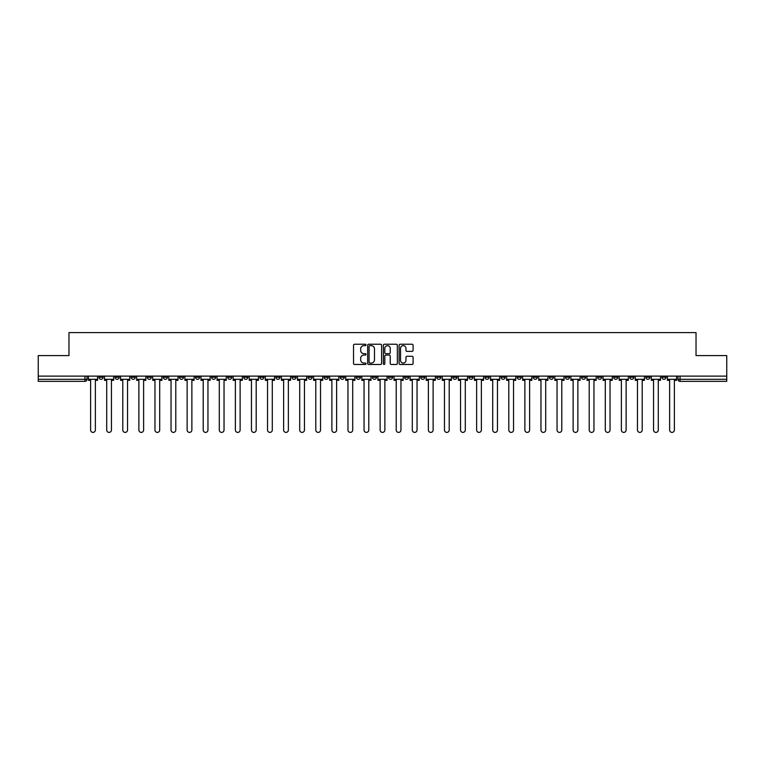 <?xml version="1.0" encoding="UTF-8"?>
<svg xmlns="http://www.w3.org/2000/svg" width="765" height="765" viewBox="0 0 765 765"><rect width="100%" height="100%" fill="white"/><g stroke="black" fill="none" stroke-linecap="round" stroke-linejoin="round"><path stroke-width="1.15" d="M366.005 344.939A0.708 0.708 0 0 0 365.297 344.231L354.539 344.231A1.014 1.014 0 0 0 353.535 345.245L353.535 363.461A1.014 1.014 0 0 0 354.539 364.475L365.297 364.475A0.708 0.708 0 0 0 366.005 363.767A0.708 0.708 0 0 0 365.297 363.059L363.901 363.059A3.242 3.242 0 0 1 360.669 359.818L360.669 358.297A3.242 3.242 0 0 1 363.901 355.065L365.297 355.065A0.708 0.708 0 0 0 366.005 354.358A0.708 0.708 0 0 0 365.297 353.65L363.901 353.65A3.242 3.242 0 0 1 360.669 350.408L360.669 348.888A3.242 3.242 0 0 1 363.901 345.646L365.297 345.646A0.708 0.708 0 0 0 366.005 344.939M533.234 377.241L533.234 376.112L533.234 377.241A2.066 2.066 0 0 0 535.29 379.306A2.066 2.066 0 0 1 533.234 377.241L537.355 377.241A2.066 2.066 0 0 1 535.29 379.306M501.065 376.112L501.065 377.241L505.187 377.241A2.066 2.066 0 0 1 503.131 379.306A2.066 2.066 0 0 1 501.065 377.241L501.065 376.112M484.981 377.241L484.981 376.112L484.981 377.241A2.066 2.066 0 0 0 487.047 379.306A2.066 2.066 0 0 1 484.981 377.241L489.103 377.241A2.066 2.066 0 0 1 487.047 379.306A2.066 2.066 0 0 0 489.103 377.241A2.066 2.066 0 0 1 487.047 379.306M468.897 377.241L468.897 376.112L468.897 377.241A2.066 2.066 0 0 0 470.963 379.306A2.066 2.066 0 0 1 468.897 377.241L473.019 377.241A2.066 2.066 0 0 1 470.963 379.306A2.066 2.066 0 0 0 473.019 377.241A2.066 2.066 0 0 1 470.963 379.306M420.645 377.241L420.645 376.112L420.645 377.241A2.066 2.066 0 0 0 422.71 379.306A2.066 2.066 0 0 1 420.645 377.241L424.766 377.241A2.066 2.066 0 0 1 422.71 379.306M404.561 376.112L404.561 377.241L408.692 377.241A2.066 2.066 0 0 1 406.626 379.306A2.066 2.066 0 0 1 404.561 377.241L404.561 376.112M388.477 376.112L388.477 377.241L392.608 377.241A2.066 2.066 0 0 1 390.542 379.306A2.066 2.066 0 0 1 388.477 377.241L388.477 376.112M372.392 376.112L372.392 377.241L376.523 377.241A2.066 2.066 0 0 1 374.458 379.306A2.066 2.066 0 0 1 372.392 377.241L372.392 376.112M356.308 377.241L356.308 376.112L356.308 377.241A2.066 2.066 0 0 0 358.374 379.306A2.066 2.066 0 0 1 356.308 377.241L360.439 377.241A2.066 2.066 0 0 1 358.374 379.306M324.15 376.112L324.15 377.241L328.271 377.241A2.066 2.066 0 0 1 326.206 379.306A2.066 2.066 0 0 1 324.15 377.241L324.15 376.112M308.066 377.241L308.066 376.112L308.066 377.241A2.066 2.066 0 0 0 310.121 379.306A2.066 2.066 0 0 1 308.066 377.241L312.187 377.241A2.066 2.066 0 0 1 310.121 379.306M131.14 376.112L131.14 377.241L135.271 377.241A2.066 2.066 0 0 1 133.206 379.306A2.066 2.066 0 0 1 131.14 377.241L131.14 376.112M412.077 351.365A1.014 1.014 0 0 0 413.09 350.36L413.09 345.245A1.014 1.014 0 0 0 412.077 344.231L400.133 344.231A1.014 1.014 0 0 0 399.12 345.245L399.12 363.461A1.014 1.014 0 0 0 400.133 364.475L412.077 364.475A1.014 1.014 0 0 0 413.09 363.461L413.09 357.293A1.014 1.014 0 0 0 412.077 356.28L406.961 356.28A1.014 1.014 0 0 0 405.957 357.293L405.957 360.353A2.706 2.706 0 0 1 403.251 363.059A2.706 2.706 0 0 1 400.535 360.353L400.535 348.362A2.706 2.706 0 0 1 403.251 345.646A2.706 2.706 0 0 1 405.957 348.362L405.957 350.36A1.014 1.014 0 0 0 406.961 351.365L412.077 351.365M38.25 376.112L38.25 355.591L68.974 355.591L68.974 332.603L696.026 332.603L696.026 355.591L726.75 355.591L726.75 376.112L38.25 376.112L38.25 379.306L87.019 379.306L87.019 376.112M381.611 345.245A1.014 1.014 0 0 0 380.607 344.231L368.663 344.231A1.014 1.014 0 0 0 367.649 345.245L367.649 363.461A1.014 1.014 0 0 0 368.663 364.475L380.607 364.475A1.014 1.014 0 0 0 381.611 363.461L381.611 345.245M384.393 344.231L396.337 344.231A1.014 1.014 0 0 1 397.351 345.245L397.351 363.461A1.014 1.014 0 0 1 396.337 364.475L391.231 364.475A1.014 1.014 0 0 1 390.217 363.461L390.217 356.079A1.014 1.014 0 0 0 389.203 355.065L385.818 355.065A1.014 1.014 0 0 0 384.805 356.079L384.805 363.767A0.708 0.708 0 0 1 384.097 364.475A0.708 0.708 0 0 1 383.389 363.767L383.389 345.245A1.014 1.014 0 0 1 384.393 344.231M677.981 376.112L677.981 379.306L726.75 379.306L726.75 381.362L680.047 381.362A2.066 2.066 0 0 1 677.981 379.306A2.066 2.066 0 0 0 680.047 381.362L680.047 376.112M726.75 376.112L726.75 379.306M87.019 379.306A2.066 2.066 0 0 1 84.953 381.362A2.066 2.066 0 0 0 87.019 379.306A2.066 2.066 0 0 1 84.953 381.362L38.25 381.362L38.25 379.306M666.028 376.112L666.028 377.241A2.066 2.066 0 0 1 663.963 379.306A2.066 2.066 0 0 1 661.897 377.241A2.066 2.066 0 0 0 663.963 379.306M661.897 376.112L661.897 377.241L666.028 377.241M649.944 376.112L649.944 377.241A2.066 2.066 0 0 1 647.879 379.306A2.066 2.066 0 0 1 645.813 377.241L649.944 377.241M645.813 376.112L645.813 377.241M633.86 376.112L633.86 377.241A2.066 2.066 0 0 1 631.794 379.306A2.066 2.066 0 0 1 629.729 377.241A2.066 2.066 0 0 0 631.794 379.306M629.729 376.112L629.729 377.241L633.86 377.241M617.776 376.112L617.776 377.241A2.066 2.066 0 0 1 615.71 379.306A2.066 2.066 0 0 1 613.654 377.241L617.776 377.241M613.654 376.112L613.654 377.241M601.692 376.112L601.692 377.241A2.066 2.066 0 0 1 599.626 379.306A2.066 2.066 0 0 1 597.57 377.241L601.692 377.241A2.066 2.066 0 0 1 599.626 379.306A2.066 2.066 0 0 0 601.692 377.241M597.57 376.112L597.57 377.241M585.607 376.112L585.607 377.241A2.066 2.066 0 0 1 583.542 379.306A2.066 2.066 0 0 1 581.486 377.241A2.066 2.066 0 0 0 583.542 379.306M581.486 376.112L581.486 377.241L585.607 377.241M569.523 376.112L569.523 377.241A2.066 2.066 0 0 1 567.458 379.306A2.066 2.066 0 0 1 565.402 377.241L569.523 377.241M565.402 376.112L565.402 377.241M553.439 376.112L553.439 377.241A2.066 2.066 0 0 1 551.374 379.306A2.066 2.066 0 0 1 549.318 377.241A2.066 2.066 0 0 0 551.374 379.306M549.318 376.112L549.318 377.241L553.439 377.241M537.355 376.112L537.355 377.241M521.271 376.112L521.271 377.241A2.066 2.066 0 0 1 519.206 379.306A2.066 2.066 0 0 1 517.15 377.241L521.271 377.241A2.066 2.066 0 0 1 519.206 379.306A2.066 2.066 0 0 0 521.271 377.241L521.271 376.112M517.15 376.112L517.15 377.241M505.187 376.112L505.187 377.241A2.066 2.066 0 0 1 503.131 379.306A2.066 2.066 0 0 0 505.187 377.241L505.187 376.112M489.103 376.112L489.103 377.241L489.103 376.112M473.019 376.112L473.019 377.241M456.935 376.112L456.935 377.241A2.066 2.066 0 0 1 454.879 379.306A2.066 2.066 0 0 1 452.813 377.241L456.935 377.241A2.066 2.066 0 0 1 454.879 379.306A2.066 2.066 0 0 0 456.935 377.241M452.813 376.112L452.813 377.241M440.85 376.112L440.85 377.241A2.066 2.066 0 0 1 438.794 379.306A2.066 2.066 0 0 1 436.729 377.241A2.066 2.066 0 0 0 438.794 379.306A2.066 2.066 0 0 0 440.85 377.241A2.066 2.066 0 0 1 438.794 379.306M436.729 376.112L436.729 377.241L440.85 377.241M424.766 376.112L424.766 377.241L424.766 376.112M408.692 376.112L408.692 377.241L408.692 376.112M392.608 376.112L392.608 377.241A2.066 2.066 0 0 1 390.542 379.306A2.066 2.066 0 0 0 392.608 377.241L392.608 376.112M376.523 376.112L376.523 377.241L376.523 376.112M360.439 376.112L360.439 377.241L360.439 376.112M344.355 376.112L344.355 377.241A2.066 2.066 0 0 1 342.29 379.306A2.066 2.066 0 0 1 340.234 377.241A2.066 2.066 0 0 0 342.29 379.306A2.066 2.066 0 0 0 344.355 377.241A2.066 2.066 0 0 1 342.29 379.306M340.234 376.112L340.234 377.241L344.355 377.241M328.271 376.112L328.271 377.241A2.066 2.066 0 0 1 326.206 379.306A2.066 2.066 0 0 0 328.271 377.241L328.271 376.112M312.187 376.112L312.187 377.241M296.103 376.112L296.103 377.241A2.066 2.066 0 0 1 294.037 379.306A2.066 2.066 0 0 1 291.981 377.241L296.103 377.241M291.981 376.112L291.981 377.241M280.019 376.112L280.019 377.241A2.066 2.066 0 0 1 277.953 379.306A2.066 2.066 0 0 1 275.897 377.241L280.019 377.241M275.897 376.112L275.897 377.241M263.935 376.112L263.935 377.241A2.066 2.066 0 0 1 261.869 379.306A2.066 2.066 0 0 1 259.813 377.241L263.935 377.241M259.813 376.112L259.813 377.241M247.85 376.112L247.85 377.241A2.066 2.066 0 0 1 245.795 379.306A2.066 2.066 0 0 1 243.729 377.241L247.85 377.241L247.85 376.112M243.729 376.112L243.729 377.241M231.766 376.112L231.766 377.241A2.066 2.066 0 0 1 229.71 379.306A2.066 2.066 0 0 1 227.645 377.241L231.766 377.241M227.645 376.112L227.645 377.241M215.682 376.112L215.682 377.241A2.066 2.066 0 0 1 213.626 379.306A2.066 2.066 0 0 1 211.561 377.241L215.682 377.241M211.561 376.112L211.561 377.241M199.598 376.112L199.598 377.241A2.066 2.066 0 0 1 197.542 379.306A2.066 2.066 0 0 1 195.477 377.241L199.598 377.241M195.477 376.112L195.477 377.241M183.514 376.112L183.514 377.241A2.066 2.066 0 0 1 181.458 379.306A2.066 2.066 0 0 1 179.393 377.241L183.514 377.241M179.393 376.112L179.393 377.241M167.43 376.112L167.43 377.241A2.066 2.066 0 0 1 165.374 379.306A2.066 2.066 0 0 1 163.308 377.241A2.066 2.066 0 0 0 165.374 379.306M163.308 376.112L163.308 377.241L167.43 377.241M151.346 376.112L151.346 377.241A2.066 2.066 0 0 1 149.29 379.306A2.066 2.066 0 0 1 147.224 377.241L151.346 377.241M147.224 376.112L147.224 377.241M135.271 376.112L135.271 377.241A2.066 2.066 0 0 1 133.206 379.306A2.066 2.066 0 0 0 135.271 377.241M119.187 376.112L119.187 377.241A2.066 2.066 0 0 1 117.122 379.306A2.066 2.066 0 0 1 115.056 377.241A2.066 2.066 0 0 0 117.122 379.306A2.066 2.066 0 0 0 119.187 377.241A2.066 2.066 0 0 1 117.122 379.306M115.056 376.112L115.056 377.241L119.187 377.241M103.103 376.112L103.103 377.241A2.066 2.066 0 0 1 101.037 379.306A2.066 2.066 0 0 1 98.972 377.241L103.103 377.241L103.103 376.112M98.972 376.112L98.972 377.241M369.772 345.646A0.708 0.708 0 0 0 369.065 346.363L369.065 362.352A0.708 0.708 0 0 0 369.772 363.059L371.245 363.059A3.242 3.242 0 0 0 374.477 359.818L374.477 348.888A3.242 3.242 0 0 0 371.245 345.646L369.772 345.646M390.217 348.41A2.706 2.706 0 0 0 387.511 345.704A2.706 2.706 0 0 0 384.805 348.41L384.805 352.636A1.014 1.014 0 0 0 385.818 353.65L389.203 353.65A1.014 1.014 0 0 0 390.217 352.636L390.217 348.41M88.405 379.306L88.405 380.339L90.624 380.339L90.624 430.026A2.372 2.372 0 0 0 92.995 432.397A2.372 2.372 0 0 0 95.367 430.026L95.367 380.339L97.585 380.339L97.585 379.306L88.405 379.306L88.405 376.112M97.585 379.306L97.585 376.112M104.489 379.306L104.489 380.339L106.708 380.339L106.708 430.026A2.372 2.372 0 0 0 109.079 432.397A2.372 2.372 0 0 0 111.451 430.026L111.451 380.339L113.669 380.339L113.669 379.306L104.489 379.306L104.489 376.112M113.669 379.306L113.669 376.112M120.574 379.306L120.574 380.339L122.792 380.339L122.792 430.026A2.372 2.372 0 0 0 125.164 432.397A2.372 2.372 0 0 0 127.535 430.026L127.535 380.339L129.754 380.339L129.754 379.306L120.574 379.306L120.574 376.112M129.754 379.306L129.754 376.112M136.658 379.306L136.658 380.339L138.876 380.339L138.876 430.026A2.372 2.372 0 0 0 141.248 432.397A2.372 2.372 0 0 0 143.619 430.026L143.619 380.339L145.838 380.339L145.838 379.306L136.658 379.306L136.658 376.112M145.838 379.306L145.838 376.112M152.742 379.306L152.742 380.339L154.96 380.339L154.96 430.026A2.372 2.372 0 0 0 157.332 432.397A2.372 2.372 0 0 0 159.703 430.026L159.703 380.339L161.922 380.339L161.922 379.306L152.742 379.306L152.742 376.112M161.922 379.306L161.922 376.112M168.826 379.306L168.826 380.339L171.044 380.339L171.044 430.026A2.372 2.372 0 0 0 173.416 432.397A2.372 2.372 0 0 0 175.787 430.026L175.787 380.339L178.006 380.339L178.006 379.306L168.826 379.306L168.826 376.112M178.006 379.306L178.006 376.112M184.91 379.306L184.91 380.339L187.129 380.339L187.129 430.026A2.372 2.372 0 0 0 189.5 432.397A2.372 2.372 0 0 0 191.872 430.026L191.872 380.339L194.081 380.339L194.081 379.306L184.91 379.306L184.91 376.112M194.081 379.306L194.081 376.112M200.994 379.306L200.994 380.339L203.213 380.339L203.213 430.026A2.372 2.372 0 0 0 205.584 432.397A2.372 2.372 0 0 0 207.956 430.026L207.956 380.339L210.165 380.339L210.165 379.306L200.994 379.306L200.994 376.112M210.165 379.306L210.165 376.112M217.078 379.306L217.078 380.339L219.297 380.339L219.297 430.026A2.372 2.372 0 0 0 221.668 432.397A2.372 2.372 0 0 0 224.04 430.026L224.04 380.339L226.249 380.339L226.249 379.306L217.078 379.306L217.078 376.112M226.249 379.306L226.249 376.112M233.162 379.306L233.162 380.339L235.381 380.339L235.381 430.026A2.372 2.372 0 0 0 237.752 432.397A2.372 2.372 0 0 0 240.124 430.026L240.124 380.339L242.333 380.339L242.333 379.306L233.162 379.306L233.162 376.112M242.333 379.306L242.333 376.112M249.247 379.306L249.247 380.339L251.456 380.339L251.456 430.026A2.372 2.372 0 0 0 253.827 432.397A2.372 2.372 0 0 0 256.199 430.026L256.199 380.339L258.417 380.339L258.417 379.306L249.247 379.306L249.247 376.112M258.417 379.306L258.417 376.112M265.331 379.306L265.331 380.339L267.54 380.339L267.54 430.026A2.372 2.372 0 0 0 269.911 432.397A2.372 2.372 0 0 0 272.283 430.026L272.283 380.339L274.501 380.339L274.501 379.306L265.331 379.306L265.331 376.112M274.501 379.306L274.501 376.112M281.415 379.306L281.415 380.339L283.624 380.339L283.624 430.026A2.372 2.372 0 0 0 285.995 432.397A2.372 2.372 0 0 0 288.367 430.026L288.367 380.339L290.585 380.339L290.585 379.306L281.415 379.306L281.415 376.112M290.585 379.306L290.585 376.112M297.499 379.306L297.499 380.339L299.708 380.339L299.708 430.026A2.372 2.372 0 0 0 302.079 432.397A2.372 2.372 0 0 0 304.451 430.026L304.451 380.339L306.669 380.339L306.669 379.306L297.499 379.306L297.499 376.112M306.669 379.306L306.669 376.112M313.574 379.306L313.574 380.339L315.792 380.339L315.792 430.026A2.372 2.372 0 0 0 318.164 432.397A2.372 2.372 0 0 0 320.535 430.026L320.535 380.339L322.753 380.339L322.753 379.306L313.574 379.306L313.574 376.112M322.753 379.306L322.753 376.112M329.658 379.306L329.658 380.339L331.876 380.339L331.876 430.026A2.372 2.372 0 0 0 334.248 432.397A2.372 2.372 0 0 0 336.619 430.026L336.619 380.339L338.838 380.339L338.838 379.306L329.658 379.306L329.658 376.112M338.838 379.306L338.838 376.112M345.742 379.306L345.742 380.339L347.96 380.339L347.96 430.026A2.372 2.372 0 0 0 350.332 432.397A2.372 2.372 0 0 0 352.703 430.026L352.703 380.339L354.922 380.339L354.922 379.306L345.742 379.306L345.742 376.112M354.922 379.306L354.922 376.112M361.826 379.306L361.826 380.339L364.044 380.339L364.044 430.026A2.372 2.372 0 0 0 366.416 432.397A2.372 2.372 0 0 0 368.787 430.026L368.787 380.339L371.006 380.339L371.006 379.306L361.826 379.306L361.826 376.112M371.006 379.306L371.006 376.112M377.91 379.306L377.91 380.339L380.128 380.339L380.128 430.026A2.372 2.372 0 0 0 382.5 432.397A2.372 2.372 0 0 0 384.872 430.026L384.872 380.339L387.09 380.339L387.09 379.306L377.91 379.306L377.91 376.112M387.09 379.306L387.09 376.112M393.994 379.306L393.994 380.339L396.213 380.339L396.213 430.026A2.372 2.372 0 0 0 398.584 432.397A2.372 2.372 0 0 0 400.956 430.026L400.956 380.339L403.174 380.339L403.174 379.306L393.994 379.306L393.994 376.112M403.174 379.306L403.174 376.112M410.078 379.306L410.078 380.339L412.297 380.339L412.297 430.026A2.372 2.372 0 0 0 414.668 432.397A2.372 2.372 0 0 0 417.04 430.026L417.04 380.339L419.258 380.339L419.258 379.306L410.078 379.306L410.078 376.112M419.258 379.306L419.258 376.112M426.162 379.306L426.162 380.339L428.381 380.339L428.381 430.026A2.372 2.372 0 0 0 430.752 432.397A2.372 2.372 0 0 0 433.124 430.026L433.124 380.339L435.342 380.339L435.342 379.306L426.162 379.306L426.162 376.112M435.342 379.306L435.342 376.112M442.247 379.306L442.247 380.339L444.465 380.339L444.465 430.026A2.372 2.372 0 0 0 446.837 432.397A2.372 2.372 0 0 0 449.208 430.026L449.208 380.339L451.427 380.339L451.427 379.306L442.247 379.306L442.247 376.112M451.427 379.306L451.427 376.112M458.331 379.306L458.331 380.339L460.549 380.339L460.549 430.026A2.372 2.372 0 0 0 462.921 432.397A2.372 2.372 0 0 0 465.292 430.026L465.292 380.339L467.501 380.339L467.501 379.306L458.331 379.306L458.331 376.112M467.501 379.306L467.501 376.112M474.415 379.306L474.415 380.339L476.633 380.339L476.633 430.026A2.372 2.372 0 0 0 479.005 432.397A2.372 2.372 0 0 0 481.376 430.026L481.376 380.339L483.585 380.339L483.585 379.306L474.415 379.306L474.415 376.112M483.585 379.306L483.585 376.112M490.499 379.306L490.499 380.339L492.717 380.339L492.717 430.026A2.372 2.372 0 0 0 495.089 432.397A2.372 2.372 0 0 0 497.46 430.026L497.46 380.339L499.669 380.339L499.669 379.306L490.499 379.306L490.499 376.112M499.669 379.306L499.669 376.112M506.583 379.306L506.583 380.339L508.802 380.339L508.802 430.026A2.372 2.372 0 0 0 511.173 432.397A2.372 2.372 0 0 0 513.544 430.026L513.544 380.339L515.753 380.339L515.753 379.306L506.583 379.306L506.583 376.112M515.753 379.306L515.753 376.112M522.667 379.306L522.667 380.339L524.876 380.339L524.876 430.026A2.372 2.372 0 0 0 527.248 432.397A2.372 2.372 0 0 0 529.619 430.026L529.619 380.339L531.838 380.339L531.838 379.306L522.667 379.306L522.667 376.112M531.838 379.306L531.838 376.112M538.751 379.306L538.751 380.339L540.96 380.339L540.96 430.026A2.372 2.372 0 0 0 543.332 432.397A2.372 2.372 0 0 0 545.703 430.026L545.703 380.339L547.922 380.339L547.922 379.306L538.751 379.306L538.751 376.112M547.922 379.306L547.922 376.112M554.835 379.306L554.835 380.339L557.044 380.339L557.044 430.026A2.372 2.372 0 0 0 559.416 432.397A2.372 2.372 0 0 0 561.787 430.026L561.787 380.339L564.006 380.339L564.006 379.306L554.835 379.306L554.835 376.112M564.006 379.306L564.006 376.112M570.919 379.306L570.919 380.339L573.128 380.339L573.128 430.026A2.372 2.372 0 0 0 575.5 432.397A2.372 2.372 0 0 0 577.871 430.026L577.871 380.339L580.09 380.339L580.09 379.306L570.919 379.306L570.919 376.112M580.09 379.306L580.09 376.112M586.994 379.306L586.994 380.339L589.213 380.339L589.213 430.026A2.372 2.372 0 0 0 591.584 432.397A2.372 2.372 0 0 0 593.956 430.026L593.956 380.339L596.174 380.339L596.174 379.306L586.994 379.306L586.994 376.112M596.174 379.306L596.174 376.112M603.078 379.306L603.078 380.339L605.297 380.339L605.297 430.026A2.372 2.372 0 0 0 607.668 432.397A2.372 2.372 0 0 0 610.04 430.026L610.04 380.339L612.258 380.339L612.258 379.306L603.078 379.306L603.078 376.112M612.258 379.306L612.258 376.112M619.162 379.306L619.162 380.339L621.381 380.339L621.381 430.026A2.372 2.372 0 0 0 623.752 432.397A2.372 2.372 0 0 0 626.124 430.026L626.124 380.339L628.342 380.339L628.342 379.306L619.162 379.306L619.162 376.112M628.342 379.306L628.342 376.112M635.246 379.306L635.246 380.339L637.465 380.339L637.465 430.026A2.372 2.372 0 0 0 639.836 432.397A2.372 2.372 0 0 0 642.208 430.026L642.208 380.339L644.426 380.339L644.426 379.306L635.246 379.306L635.246 376.112M644.426 379.306L644.426 376.112M651.331 379.306L651.331 380.339L653.549 380.339L653.549 430.026A2.372 2.372 0 0 0 655.921 432.397A2.372 2.372 0 0 0 658.292 430.026L658.292 380.339L660.511 380.339L660.511 379.306L651.331 379.306L651.331 376.112M660.511 379.306L660.511 376.112M667.415 379.306L667.415 380.339L669.633 380.339L669.633 430.026A2.372 2.372 0 0 0 672.005 432.397A2.372 2.372 0 0 0 674.376 430.026L674.376 380.339L676.595 380.339L676.595 379.306L667.415 379.306L667.415 376.112M676.595 379.306L676.595 376.112M84.953 376.112L84.953 381.362M680.047 381.362A2.066 2.066 0 0 1 677.981 379.306"/></g></svg>

